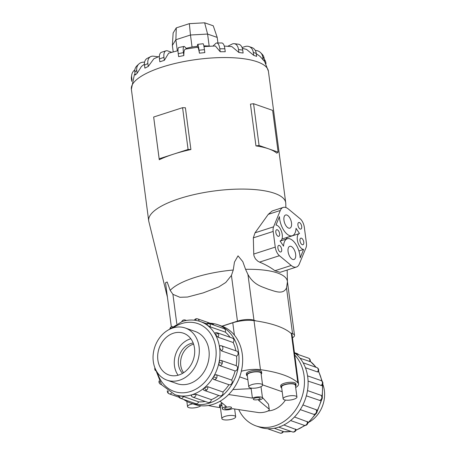 <?xml version="1.0" encoding="UTF-8"?>
<svg xmlns="http://www.w3.org/2000/svg" width="456" height="456" viewBox="0 0 456 456"><rect width="100%" height="100%" fill="white"/><g stroke="black" fill="none" stroke-linecap="round" stroke-linejoin="round"><path stroke-width="0.68" d="M220.031 401.234L226.353 406.53A5.803 1.767 172.5 0 0 224.956 406.9A5.803 1.767 172.5 0 0 222.368 408.764A5.803 1.767 172.5 0 0 225.498 409.904A5.803 1.767 172.5 0 0 231.295 409.117A5.803 1.767 172.5 0 0 232.463 408.661L258.552 412.577A6.908 2.103 172.5 0 0 266.213 411.688A6.908 2.103 172.5 0 0 269.291 409.471A6.908 2.103 172.5 0 0 269.165 409.152L258.518 400.248A5.803 1.767 172.5 0 0 259.92 399.872A5.803 1.767 172.5 0 0 262.508 398.008A5.803 1.767 172.5 0 0 259.378 396.868A5.803 1.767 172.5 0 0 253.582 397.66A5.803 1.767 172.5 0 0 252.413 398.116L251.165 388.654L251.444 388.13M226.239 407.35A3.454 1.049 -7.5 0 1 229.693 406.877A3.454 1.049 -7.5 0 1 231.551 407.556A3.454 1.049 -7.5 0 1 230.012 408.667A3.454 1.049 -7.5 0 1 226.558 409.135A3.454 1.049 -7.5 0 1 224.7 408.462A3.454 1.049 -7.5 0 1 226.239 407.35M254.864 398.105A3.454 1.049 -7.5 0 1 258.313 397.638A3.454 1.049 -7.5 0 1 260.176 398.316A3.454 1.049 -7.5 0 1 258.637 399.427A3.454 1.049 -7.5 0 1 255.183 399.895A3.454 1.049 -7.5 0 1 253.325 399.217A3.454 1.049 -7.5 0 1 254.864 398.105M267.974 410.959A24.67 20.127 -70.8 0 0 272.796 410.064A24.67 20.127 -70.8 0 0 285.422 400.072M262.593 385.035L261.031 373.196A6.96 2.115 172.5 0 0 257.287 371.834A6.96 2.115 172.5 0 0 250.333 372.78A6.96 2.115 172.5 0 0 247.232 375.014L248.788 386.848A6.96 2.115 172.5 0 0 252.538 388.216A6.96 2.115 172.5 0 0 259.492 387.269A6.96 2.115 172.5 0 0 262.593 385.035A6.96 2.115 172.5 0 0 258.843 383.667A6.96 2.115 172.5 0 0 251.889 384.613A6.96 2.115 172.5 0 0 248.788 386.848M246.542 375.106L246.365 373.789A7.655 2.326 -7.5 0 1 249.774 371.332A7.655 2.326 -7.5 0 1 257.429 370.289A7.655 2.326 -7.5 0 1 261.55 371.788L261.721 373.105A7.655 2.326 172.5 0 0 257.6 371.606A7.655 2.326 172.5 0 0 249.951 372.643A7.655 2.326 172.5 0 0 246.542 375.106A7.655 2.326 172.5 0 0 247.357 375.978M261.163 374.159A7.655 2.326 172.5 0 0 261.721 373.105M192.837 403.834A6.96 2.115 172.5 0 0 190.631 404.392A6.96 2.115 172.5 0 0 187.53 406.627A6.96 2.115 172.5 0 0 191.281 407.995A6.96 2.115 172.5 0 0 198.235 407.043A6.96 2.115 172.5 0 0 200.828 405.76M296.936 397.022L295.374 385.189A6.96 2.115 172.5 0 0 291.623 383.821A6.96 2.115 172.5 0 0 284.669 384.767A6.96 2.115 172.5 0 0 281.569 387.007L283.13 398.84A6.96 2.115 172.5 0 0 286.881 400.208A6.96 2.115 172.5 0 0 293.835 399.262A6.96 2.115 172.5 0 0 296.936 397.022A6.96 2.115 172.5 0 0 293.185 395.66A6.96 2.115 172.5 0 0 286.231 396.606A6.96 2.115 172.5 0 0 283.13 398.84M280.879 387.098L280.708 385.782A7.655 2.326 -7.5 0 1 284.116 383.319A7.655 2.326 -7.5 0 1 291.766 382.282A7.655 2.326 -7.5 0 1 295.893 383.781L296.064 385.098A7.655 2.326 172.5 0 0 291.943 383.593A7.655 2.326 172.5 0 0 284.293 384.636A7.655 2.326 172.5 0 0 280.879 387.098A7.655 2.326 172.5 0 0 281.7 387.965M295.499 386.152A7.655 2.326 172.5 0 0 296.064 385.098M232.577 419.035A6.96 2.115 172.5 0 0 235.678 416.801A6.96 2.115 172.5 0 0 231.927 415.433A6.96 2.115 172.5 0 0 224.973 416.379A6.96 2.115 172.5 0 0 221.872 418.619A6.96 2.115 172.5 0 0 225.623 419.982A6.96 2.115 172.5 0 0 232.577 419.035M179.618 380.196A27.628 22.538 -70.8 0 0 199.141 354.118A27.628 22.538 -70.8 0 0 185.29 328.018A27.628 22.538 -70.8 0 0 172.75 328.007A27.628 22.538 -70.8 0 0 153.227 354.078A27.628 22.538 -70.8 0 0 167.078 380.184A27.628 22.538 -70.8 0 0 179.618 380.196M193.595 344.166A17.277 14.09 -70.8 0 0 192.905 344.371A17.277 14.09 -70.8 0 0 183.631 372.712M193.184 343.02A17.277 14.09 -70.8 0 0 190.642 343.579A17.277 14.09 -70.8 0 0 179.031 356.706A17.277 14.09 -70.8 0 0 182.594 373.35M173.434 333.211A22.116 18.04 109.2 0 1 183.472 333.222A22.116 18.04 109.2 0 1 194.558 354.118A22.116 18.04 109.2 0 1 178.934 374.986A22.116 18.04 109.2 0 1 168.897 374.974A22.116 18.04 109.2 0 1 157.81 354.084A22.116 18.04 109.2 0 1 173.434 333.211M178.119 375.225A22.116 18.04 109.2 0 1 190.038 339.013A22.116 18.04 109.2 0 1 190.853 338.768M217.951 324.763L221.599 326.04A41.462 33.824 109.2 0 1 242.381 365.216A41.462 33.824 109.2 0 1 213.083 404.347A41.462 33.824 109.2 0 1 194.262 404.329L190.614 403.053A41.462 33.824 -70.8 0 0 209.435 403.07A41.462 33.824 -70.8 0 0 238.733 363.939A41.462 33.824 -70.8 0 0 217.951 324.763A41.462 33.824 -70.8 0 0 210.187 323.247M191.611 395.779C190.859 395.46 191.121 395.078 192.403 394.634L196.103 394.332L211.327 399.644A38.697 31.567 -70.8 0 0 218.766 395.472M203.786 389.983C203.023 389.595 203.194 388.9 204.305 387.891L207.679 386.682L222.898 391.995A38.697 31.567 -70.8 0 0 228.94 384.716L213.87 379.455M216.418 374.752C215.471 374.593 214.548 375.214 213.665 376.61C212.906 378.041 212.929 378.97 213.716 379.398L213.682 379.386A2.764 2.764 0 0 0 213.79 379.426A2.764 2.257 -70.8 0 0 216.566 378.144A2.764 2.257 -70.8 0 0 216.418 374.752L231.637 380.07A38.697 31.567 -70.8 0 0 235.114 370.967L219.895 365.655C219.062 365.193 218.783 364.144 219.051 362.509C219.444 360.93 220.094 360.212 220.989 360.365L236.214 365.683A38.697 31.567 -70.8 0 0 236.596 356.147L221.377 350.829L219.649 347.734C219.507 346.212 219.86 345.54 220.704 345.711M235.883 350.829A38.697 31.567 -70.8 0 0 233.158 342.507L217.939 337.189L215.369 334.533C214.719 333.313 214.799 332.806 215.597 333.017M230.103 337.297A38.697 31.567 -70.8 0 0 225.327 332.128L210.108 326.809L206.859 324.917C205.821 324.188 205.684 323.954 206.454 324.216M179.054 395.922C178.285 395.66 178.524 395.626 179.767 395.814L183.46 396.543L198.679 401.856A2.764 2.257 109.2 0 1 196.029 403.714A2.764 2.257 109.2 0 1 195.675 403.628L180.456 398.316A2.764 2.257 -70.8 0 0 180.804 398.401A2.764 2.257 -70.8 0 0 183.46 396.543M222.898 391.995A2.764 2.257 109.2 0 1 221.912 395.358A2.764 2.257 109.2 0 1 219.809 395.837L204.59 390.524A2.764 2.257 -70.8 0 0 206.693 390.045A2.764 2.257 -70.8 0 0 207.679 386.682M236.214 365.683A2.764 2.257 109.2 0 1 237.473 368.579A2.764 2.257 109.2 0 1 235.114 370.967M215.369 334.533A2.764 1.3 -29.3 0 1 218.367 333.752A2.764 2.257 -70.8 0 0 217.29 332.823L232.514 338.135A2.764 2.257 109.2 0 1 233.586 339.065A2.764 2.257 109.2 0 1 233.158 342.507M199.067 321.132A2.764 2.257 -70.8 0 0 197.665 318.875L212.884 324.193A2.764 2.257 109.2 0 1 213.961 325.128M206.859 324.917A2.764 1.556 -54.6 0 1 209.384 323.606A2.764 2.257 -70.8 0 0 208.922 323.367L224.141 328.679A2.764 2.257 109.2 0 1 224.608 328.924A2.764 2.257 109.2 0 1 225.327 332.128M221.377 350.829A2.764 2.257 -70.8 0 0 222.881 347.677A2.764 2.257 -70.8 0 0 221.502 345.808L236.727 351.12A2.764 2.257 109.2 0 1 238.1 352.99A2.764 2.257 109.2 0 1 236.596 356.147M231.637 380.07A2.764 2.257 109.2 0 1 231.785 383.456A2.764 2.257 109.2 0 1 229.015 384.744A2.764 2.257 109.2 0 1 228.94 384.716M211.327 399.644A2.764 2.257 109.2 0 1 209.355 402.471A2.764 2.257 109.2 0 1 208.101 402.471L192.882 397.159A2.764 2.257 -70.8 0 0 194.136 397.159A2.764 2.257 -70.8 0 0 196.103 394.332M194.473 331.221A27.639 22.549 109.2 0 1 195.151 331.444A27.639 22.549 109.2 0 1 209.008 357.561A27.639 22.549 109.2 0 1 189.479 383.65A27.639 22.549 109.2 0 1 176.928 383.638A27.639 22.549 109.2 0 1 176.261 383.388M238.744 409.602A41.462 33.824 -70.8 0 0 256.061 425.91A41.462 33.824 -70.8 0 0 274.882 425.927A41.462 33.824 -70.8 0 0 302.619 394.873A41.462 33.824 -70.8 0 0 294.747 355.047M294.456 352.819A41.462 33.824 109.2 0 1 307.019 393.095A41.462 33.824 109.2 0 1 278.53 427.198A41.462 33.824 109.2 0 1 259.709 427.181L256.061 425.91M274.295 428.264L283.432 431.575A2.764 2.764 0 0 1 280.52 433.2A2.764 1.579 -82 0 1 280.343 433.16A2.764 2.257 109.2 0 1 279.995 433.075L267.472 428.703M307.492 390.57L320.688 395.198M294.468 416.989L307.697 421.914A2.764 2.764 0 0 1 306.825 424.781A2.764 0.935 -130.3 0 1 306.232 424.798A2.764 2.257 109.2 0 1 304.129 425.283L290.586 420.552M283.86 424.975L296.087 429.546A2.764 2.764 0 0 1 292.421 431.912L278.736 427.135M302.892 404.951L316.339 409.773A2.764 2.764 0 0 1 316.635 412.965A2.764 0.365 -149.8 0 1 316.105 412.897A2.764 2.257 109.2 0 1 313.329 414.185A2.764 2.257 109.2 0 1 313.255 414.156L300.259 409.619L313.329 414.185A2.764 2.764 0 0 0 316.635 412.965M167.443 297.266L148.827 221.485A69.107 21.01 -7.5 0 1 148.696 220.79A69.107 21.01 -7.5 0 1 179.476 198.594A69.107 21.01 -7.5 0 1 248.509 189.2A69.107 21.01 -7.5 0 1 285.724 202.749A69.107 21.01 -7.5 0 1 285.781 203.456L285.866 207.537M173.616 154.128A69.107 21.01 172.5 0 0 159.269 159.748L153.661 117.021L159.161 158.796L188.077 149.46L190.904 149.534A69.107 21.01 172.5 0 0 173.616 154.128M171.331 326.832L165.528 282.754L167.158 281.968L170.196 290.381L172.915 294.337L179.903 297.283L187.519 297.038L203.228 292.883L218.703 286.966L225.766 282.475L231.437 275.441L233.25 270.026L234.458 262.097L238.026 255.844L242.797 261.636L245.573 269.336L247.956 274.518L253.969 320.22L255.873 320.887A118.583 36.052 172.5 0 0 254.009 320.619A17.966 5.461 172.5 0 0 232.777 322.78L222.112 326.222M178.005 50.684L168.646 53.187L164.342 60.334L159.834 61.788L159.446 58.847L163.955 57.388A8.635 4.252 -107.9 0 1 166.018 50.816A8.635 4.252 -107.9 0 1 167.597 50.878L171.684 52.303M159.344 56.401L153.86 58.761L148.246 66.439L144.877 68.143L144.489 65.197L147.858 63.492A8.635 6.219 -116.8 0 1 150.657 56.641A8.635 6.219 -116.8 0 1 153.478 56.191L158.335 56.806M144.404 64.182L141.468 66.445L137.125 73.279L135.221 75.069L134.833 72.122L136.737 70.338A8.635 7.581 -133.2 0 1 138.841 64.017A8.635 7.581 -133.2 0 1 143.686 62.153L144.586 62.147M288.084 251.592A6.908 3.403 -107.9 0 1 289.737 246.331A6.908 3.403 -107.9 0 1 295.63 254.226A6.908 3.403 -107.9 0 1 293.983 259.481A6.908 3.403 -107.9 0 1 288.084 251.592M283.963 220.259A6.908 3.403 -107.9 0 1 285.61 215.004A6.908 3.403 -107.9 0 1 291.509 222.893A6.908 3.403 -107.9 0 1 289.856 228.154A6.908 3.403 -107.9 0 1 283.963 220.259M299.985 240.802A3.454 1.699 -107.9 0 1 300.812 238.169A3.454 1.699 -107.9 0 1 303.759 242.119A3.454 1.699 -107.9 0 1 302.932 244.747A3.454 1.699 -107.9 0 1 299.985 240.802M297.922 225.133A3.454 1.699 -107.9 0 1 298.748 222.505A3.454 1.699 -107.9 0 1 301.695 226.455A3.454 1.699 -107.9 0 1 300.875 229.083A3.454 1.699 -107.9 0 1 297.922 225.133M277.898 248.03A3.454 1.699 -107.9 0 1 278.719 245.402A3.454 1.699 -107.9 0 1 281.671 249.352A3.454 1.699 -107.9 0 1 280.845 251.98A3.454 1.699 -107.9 0 1 277.898 248.03M275.834 232.366A3.454 1.699 -107.9 0 1 276.661 229.738A3.454 1.699 -107.9 0 1 279.608 233.683A3.454 1.699 -107.9 0 1 278.781 236.316A3.454 1.699 -107.9 0 1 275.834 232.366M241.349 371.218A17.966 5.461 -7.5 0 1 260.467 369.673A118.583 36.052 -7.5 0 1 297.825 382.721A17.966 5.461 -7.5 0 1 298.56 383.986L292.102 334.932A17.966 5.461 172.5 0 0 291.367 333.667A118.583 36.052 172.5 0 0 290.643 333.028L292.547 333.689A12.016 3.654 -7.5 0 1 294.502 335.337A12.016 3.654 -7.5 0 1 292.478 337.788M221.929 326.16L237.451 321.144A12.016 3.654 -7.5 0 1 253.969 320.22M217.945 42.989L217.21 37.415L213.254 25.804L204.653 22.8L189.343 23.655L176.29 27.867L173.143 32.974L172.357 45.429L175.873 39.723L176.29 27.867M217.21 37.415L207.588 34.057L204.653 22.8M209.173 46.084L207.588 34.057L190.471 35.009L189.343 23.655M192.05 47.042L190.471 35.009L175.873 39.723L177.338 50.844M173.212 51.887L172.357 45.429M299.524 233.512A8.293 4.081 72.1 0 0 299.324 233.569A8.293 4.081 72.1 0 0 297.757 241.936A8.293 4.081 72.1 0 0 303.616 249.443L300.162 257.845A14.86 7.313 72.1 0 0 287.291 238.767A14.86 7.313 72.1 0 0 283.558 246.172L280.07 240.973A8.293 4.081 72.1 0 0 280.269 240.916A8.293 4.081 72.1 0 0 281.836 232.549A8.293 4.081 72.1 0 0 275.977 225.042L279.431 216.64A14.86 7.313 72.1 0 0 292.302 235.718A14.86 7.313 72.1 0 0 296.035 228.313L299.524 233.512M288.004 237.103L288.067 237.2A8.293 4.081 72.1 0 0 287.873 237.262A8.293 4.081 72.1 0 0 286.208 239.121M298.914 250.96L303.616 249.443M288.38 209.019L300.168 218.783A8.293 4.081 -107.9 0 1 304.34 227.373L306.403 243.042A8.293 4.081 -107.9 0 1 306.027 247.654L299.301 264.001A14.86 7.313 -107.9 0 1 296.423 267.045A14.86 7.313 -107.9 0 1 291.213 265.466L279.425 255.702A8.293 4.081 -107.9 0 1 275.253 247.112L273.19 231.443A8.293 4.081 -107.9 0 1 273.566 226.831L280.292 210.484A14.86 7.313 -107.9 0 1 283.17 207.44A14.86 7.313 -107.9 0 1 288.38 209.019M296.423 267.045L280.098 272.317L274.917 270.727C270.602 267.433 265.477 264.56 259.544 262.12L257.714 261.106L255.434 258.871L254.032 255.993L253.764 254.471L253.331 237.855L255.024 232.816L268.248 214.371L272.175 210.991L283.17 207.44M278.137 152.15L276.803 153.182A69.107 21.01 172.5 0 0 268.607 148.821L278.137 152.15L272.637 110.375L253.576 103.723L250.452 104.128L255.953 145.903L259.076 145.492L268.607 148.821A69.107 21.01 172.5 0 0 255.953 145.903M253.576 103.723L259.076 145.492M190.904 149.534L185.404 107.758L182.577 107.684L153.661 117.021M159.269 159.748L159.161 158.796M182.577 107.684L188.077 149.46M255.286 50.434A8.635 8.014 135.1 0 1 260.604 52.662A8.635 8.014 135.1 0 1 262.753 57.074L264.184 58.511L264.571 61.457L260 56.344L256.306 53.694M242.062 47.521L245.071 46.552A8.635 7.045 109.2 0 1 248.993 46.552A8.635 7.045 109.2 0 1 253.302 52.4L256.272 53.437L256.66 56.379L253.69 55.341L246.571 49.436L242.341 48.307M227.806 46.255L232.081 44.089A8.635 5.386 97.3 0 1 234.247 43.685A8.635 5.386 97.3 0 1 238.505 49.544L242.723 50.08L243.111 53.027L238.893 52.491L231.87 46.609L224.284 46.062M212.986 46.039L215.716 43.474A8.635 3.203 89.8 0 1 216.765 42.995A8.635 3.203 89.8 0 1 219.809 48.792L224.859 48.781L225.247 51.722L220.197 51.739L215.357 45.976L203.969 46.586M204.436 49.653L204.824 52.6L199.432 53.164L199.044 50.223L204.436 49.653A8.635 0.701 -96 0 0 203.142 43.753L197.75 44.317A8.635 0.701 84 0 1 199.044 50.223M199.437 53.192C198.634 48.729 198.018 46.78 197.579 47.356M185.871 49.157C184.48 48.866 183.802 51.009 183.836 55.592M183.449 52.622L183.836 55.564L178.632 56.629L178.245 53.683L183.449 52.622A8.635 1.864 -101.5 0 1 183.996 46.438A8.635 1.864 -101.5 0 1 184.651 46.74L186.772 48.872M264.275 59.194A8.635 8.197 -171.8 0 1 265.933 63.122L266.013 63.726M264.184 58.511A8.635 8.014 -44.9 0 0 262.035 54.099L260.604 52.662M262.753 57.074L263.14 60.021M256.272 53.437A8.635 7.045 -70.8 0 0 251.963 47.589L248.993 46.552M253.302 52.4L253.69 55.341M242.723 50.08A8.635 5.386 -82.7 0 0 238.465 44.221L234.247 43.685M238.505 49.544L238.893 52.491M224.859 48.781A8.635 3.203 -90.2 0 0 221.815 42.978L216.765 42.995M219.809 48.792L220.197 51.739M197.209 47.287L197.579 44.751A8.635 0.701 84 0 1 197.75 44.317M183.996 46.438L178.792 47.498A8.635 1.864 78.5 0 0 178.245 53.683M164.342 60.334L163.955 57.388M166.018 50.816L161.51 52.269A8.635 4.252 72.1 0 0 159.446 58.847M148.246 66.439L147.858 63.492M150.657 56.641L147.282 58.345A8.635 6.219 63.2 0 0 144.489 65.197M137.125 73.279L136.737 70.338M138.841 64.017L136.937 65.806A8.635 7.581 46.8 0 0 134.833 72.122M132.063 80.188L131.676 77.246A8.635 8.197 -171.8 0 1 131.693 75.109A8.635 8.197 -171.8 0 1 134.851 69.859M131.693 75.109L131.448 76.802A8.635 8.197 8.2 0 0 131.431 78.939L131.755 81.396M186.242 48.336A23.034 7.005 -7.5 0 1 197.357 46.29M203.838 45.896A23.034 7.005 -7.5 0 1 210.028 46.17M292.547 333.689L286.528 287.992L287.422 281.888L287.172 270.032M247.762 274.141C253.713 285.057 261.71 286.545 268.293 289.246C274.768 291.099 283.119 295.323 286.636 287.713M290.643 333.028A118.583 36.052 172.5 0 0 255.873 320.887M309.151 358.479A2.764 2.764 0 0 0 308.461 358.125A2.764 2.257 109.2 0 1 308.923 358.365A2.764 1.556 125.4 0 1 309.151 358.479A2.764 2.764 0 0 1 310.177 361.591L300.048 358.216M320.916 385.588A2.764 2.257 109.2 0 0 322.42 382.43A2.764 2.257 109.2 0 0 321.041 380.56A2.764 2.764 0 0 1 321.571 385.531L308.079 381.102M320.528 395.124A2.764 2.257 109.2 0 1 321.788 398.02L322.25 398.265A2.764 2.764 0 0 1 319.827 400.453L306.352 395.842M318.328 368.836A2.764 2.764 0 0 0 316.829 367.582A2.764 2.257 109.2 0 1 317.906 368.505A2.764 1.3 150.7 0 1 318.328 368.836A2.764 2.764 0 0 1 318.128 371.851L317.479 371.948L305.435 367.741M198.679 401.856A38.697 31.567 -70.8 0 0 205.171 401.445M183.591 399.41A41.462 33.824 -70.8 0 0 190.614 403.053M322.74 384.083A27.628 22.538 109.2 0 1 309.197 422.062M221.855 404.848A7.655 2.326 172.5 0 0 219.621 406.872A7.655 2.326 172.5 0 0 220.442 407.744M221.895 405.15A6.96 2.115 172.5 0 0 220.316 406.78L221.872 418.619M219.621 406.872L219.45 405.561A7.655 2.326 -7.5 0 1 221.684 403.537M282.19 391.715L262.57 384.864M262.434 397.467L268.516 404.244L269.291 409.471M252.413 398.116L228.621 394.543M232.879 389.572L251.165 388.654M268.516 404.244L269.165 409.152M247.847 379.723L239.668 376.867M298.56 383.986A17.966 5.461 -7.5 0 1 295.688 387.554M220.237 407.63A118.583 36.052 -7.5 0 1 208.335 405.498M168.463 329.882L182.235 321.497C188.431 319.531 194.455 319.542 200.309 321.531A38.697 31.567 109.2 0 1 219.706 358.097A38.697 31.567 109.2 0 1 192.364 394.622A38.697 31.567 109.2 0 1 174.79 394.605L178.609 395.939M157.417 372.632A35.933 29.315 -70.8 0 0 190.511 391.482A35.933 29.315 -70.8 0 0 215.808 347.928A35.933 29.315 -70.8 0 0 181.573 323.6A35.933 29.315 -70.8 0 0 173.035 327.915M170.738 327.864A2.764 0.935 -130.3 0 1 170.829 327.169A2.764 2.764 0 0 0 169.963 328.519M159.651 381.826A2.764 1.3 150.7 0 0 159.326 383.108A2.764 2.764 0 0 0 160.825 384.368A2.764 2.257 -70.8 0 0 161.384 384.471M179.767 395.814A2.764 1.579 98 0 0 180.804 398.401M204.305 387.891A2.764 0.935 49.7 0 0 206.693 390.045M219.051 362.509L222.249 363.261A2.764 2.257 -70.8 0 0 220.989 360.365M219.895 365.655A2.764 2.257 -70.8 0 0 222.249 363.261M217.939 337.189A2.764 2.257 -70.8 0 0 218.367 333.752M195.424 320.329A2.764 1.579 -82 0 1 197.14 318.75A2.764 1.579 -82 0 1 197.311 318.79A2.764 2.257 -70.8 0 1 197.665 318.875A2.764 2.764 0 0 0 194.313 320.186M185.997 320.534A2.764 2.257 -70.8 0 0 185.239 320.032A2.764 2.764 0 0 0 181.744 321.657M210.108 326.809A2.764 2.257 -70.8 0 0 209.384 323.606M213.665 376.61A2.764 0.365 30.2 0 0 216.566 378.144M213.716 379.398A2.764 2.257 -70.8 0 0 213.79 379.426L229.015 384.744M168.304 391.294A2.764 1.556 125.4 0 0 168.509 393.471A2.764 2.764 0 0 0 169.199 393.824A2.764 2.257 -70.8 0 0 171.473 393.186M295.99 430.065A38.697 31.567 -70.8 0 0 304.642 425.408M307.8 422.832A38.697 31.567 -70.8 0 0 315.073 414.213M316.948 411.027A38.697 31.567 -70.8 0 0 321.206 399.912M321.936 396.321A38.697 31.567 -70.8 0 0 322.318 384.858M321.736 380.92A38.697 31.567 -70.8 0 0 318.43 371.344M315.928 367.262A38.697 31.567 -70.8 0 0 310.24 361.357M283.358 431.741A38.697 31.567 -70.8 0 0 290.996 431.416M307.219 421.435A2.764 2.257 109.2 0 1 306.232 424.798M282.999 431.302A2.764 2.257 109.2 0 1 280.343 433.16M295.642 429.09A2.764 2.257 109.2 0 1 293.675 431.912A2.764 2.257 109.2 0 1 292.421 431.912M315.957 409.511A2.764 2.257 109.2 0 1 316.105 412.897M148.696 220.79L131.379 89.268A69.107 21.01 -7.5 0 1 162.159 67.072A69.107 21.01 -7.5 0 1 231.192 57.673A69.107 21.01 -7.5 0 1 268.407 71.227L264.554 61.326M170.196 290.381A60.494 18.394 -7.5 0 1 194.364 277.636A60.494 18.394 -7.5 0 1 233.25 270.026M268.248 214.371L280.292 210.484M255.024 232.816L273.566 226.831M253.331 237.855L273.19 231.443M253.741 254.055L275.253 247.112M259.544 262.12L279.425 255.702M274.917 270.727L291.213 265.466M131.431 78.939L131.676 77.246M176.797 323.811L172.915 294.337M237.451 321.144L231.437 275.441M245.573 269.336A60.494 18.394 -7.5 0 1 287.422 281.888M308.923 358.365A2.764 2.257 109.2 0 1 309.647 361.568M321.788 398.02A2.764 2.257 109.2 0 1 319.434 400.408M317.906 368.505A2.764 2.257 109.2 0 1 317.479 371.948M298.566 354.665A2.764 2.764 0 0 0 297.204 353.634A2.764 2.257 109.2 0 1 298.281 354.568M168.731 393.585A2.764 2.257 -70.8 0 0 169.199 393.824L179.094 397.279M291.367 333.667L297.825 382.721M254.009 320.619L260.467 369.673M232.777 322.78L234.401 335.114M222.368 408.764L221.548 402.5M234.646 408.986L235.678 416.801M195.823 331.694L185.29 328.018M155.069 368.243L161.589 384.756L174.79 394.605M200.309 321.531L206.465 323.686M172.488 326.519A2.764 2.764 0 0 0 170.829 327.169M159.115 380.88A2.764 2.764 0 0 0 159.326 383.108M178.598 395.717A2.764 2.764 0 0 0 180.456 398.316M203.456 389.772A2.764 2.764 0 0 0 204.59 390.524M185.239 320.032L186.441 320.454M191.189 395.483A2.764 2.764 0 0 0 192.882 397.159M167.403 390.638A2.764 2.764 0 0 0 168.509 393.471M154.915 367.867A2.764 2.764 0 0 0 155.462 370.614M310.251 361.306L316.185 367.354M318.539 371.07L322.192 381.33M322.666 384.277L322.272 397.279M321.902 399.148L316.971 412.013M315.928 413.769L307.697 423.424M305.172 425.431L295.915 430.287M316.829 367.582L303.137 362.799M322.25 398.265A2.764 2.764 0 0 0 320.568 395.135M321.041 380.56L307.572 375.858M308.461 358.125L295.431 353.577M131.379 89.268L134.372 74.738L135.033 73.644M287.873 237.262L299.324 233.569M280.138 241.076L287.291 238.767M281.933 239.064L292.302 235.718M197.727 47.224L185.415 49.123M294.502 335.337L287.411 281.472M285.724 202.749L268.407 71.227M279.995 433.075A2.764 2.764 0 0 0 280.52 433.2M304.129 425.283A2.764 2.764 0 0 0 306.825 424.781M297.204 353.634L294.433 352.665M291.213 431.49L283.341 431.764M221.502 345.808A2.764 2.764 0 0 0 220.362 345.659M208.922 323.367A2.764 2.764 0 0 0 205.958 324.119M217.29 332.823A2.764 2.764 0 0 0 215.089 332.988M160.825 384.368L161.47 384.596M177.606 383.861L167.078 380.184M186.846 401.417L187.53 406.627M262.508 398.008L261.014 386.665"/></g></svg>
